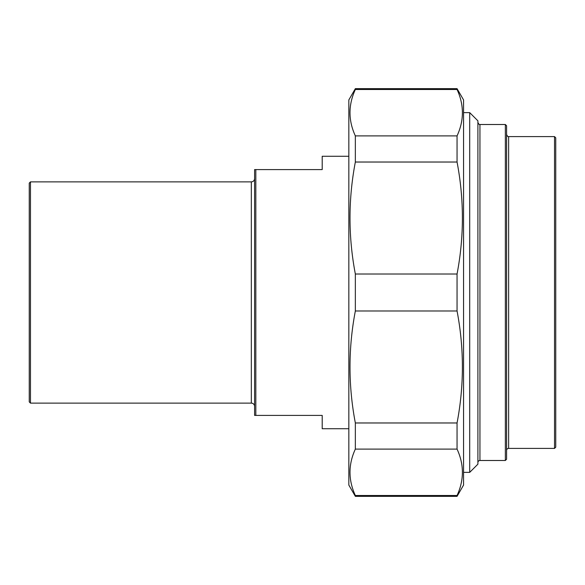 <?xml version="1.0" encoding="UTF-8"?>
<svg xmlns="http://www.w3.org/2000/svg" width="585" height="585" viewBox="0 0 585 585"><rect width="100%" height="100%" fill="white"/><g stroke="black" fill="none" stroke-linecap="round" stroke-linejoin="round"><path stroke-width="0.88" d="M457.053 495.502L457.053 496.336L355.344 496.336L355.344 495.502L457.053 495.502C464.176 480.036 464.176 464.578 457.053 449.112L355.344 449.112L355.344 422.97L457.053 422.97L457.053 449.112M355.344 89.498L355.344 88.664L457.053 88.664L457.053 89.498L355.344 89.498C348.221 104.964 348.221 120.422 355.344 135.888L457.053 135.888L457.053 162.03L355.344 162.03L355.344 135.888M355.344 310.986L355.344 274.014L457.053 274.014L457.053 310.986L355.344 310.986C348.221 348.316 348.221 385.647 355.344 422.97M355.344 449.112C348.221 464.578 348.221 480.036 355.344 495.502M457.053 88.664L463.561 99.925L463.561 485.075L457.053 496.336M457.053 135.888C464.176 120.422 464.176 104.964 457.053 89.498M457.053 274.014C464.176 236.684 464.176 199.353 457.053 162.03M457.053 422.97C464.176 385.647 464.176 348.316 457.053 310.986M355.344 162.03C348.221 199.353 348.221 236.684 355.344 274.014M355.344 496.336L348.835 485.075L348.835 99.925L355.344 88.664M554.521 448.403L555.75 447.174L555.75 137.826L554.521 136.597L554.521 448.403L508.628 448.403A2.047 2.047 0 0 0 506.581 450.45M505.352 460.49L506.581 459.262L506.581 125.738L505.352 124.51L505.352 460.49L479.949 460.49A2.047 2.047 0 0 0 477.901 462.538M469.704 472.373L477.901 464.176L477.901 120.824L469.704 112.627L469.704 472.373L463.561 472.373M348.835 156.268L322.203 156.268L322.203 169.584L254.599 169.584L254.599 415.416L322.203 415.416L322.203 428.732L348.835 428.732M255.828 415.416L255.828 169.584M30.478 181.876L29.25 183.105L29.25 401.895L30.478 403.123L30.478 181.876L251.323 181.876L251.323 403.123A3.276 3.276 0 0 1 254.599 406.407M508.628 448.403L508.628 136.597C508.175 137.029 507.487 136.349 506.581 134.55M479.949 460.49L479.949 124.51C479.495 124.941 478.808 124.261 477.901 122.462M554.521 136.597L508.628 136.597M505.352 124.51L479.949 124.51M469.704 112.627L463.561 112.627M30.478 403.123L251.323 403.123M251.323 181.876C253.312 181.679 254.409 180.589 254.599 178.593"/></g></svg>
